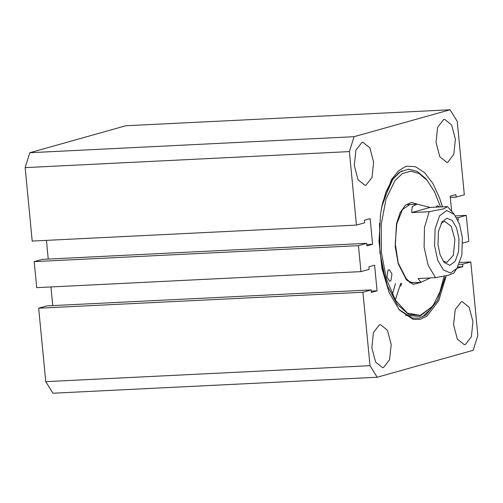<?xml version="1.0" encoding="UTF-8"?>
<svg xmlns="http://www.w3.org/2000/svg" width="503" height="503" viewBox="0 0 503 503"><rect width="100%" height="100%" fill="white"/><g stroke="black" fill="none" stroke-linecap="round" stroke-linejoin="round"><path stroke-width="0.75" d="M402.079 170.857L399.212 172.56L391.837 180.181M383.569 367.498L389.592 359.783L391.177 344.574L387.448 330.238L380.457 324.661L379.463 324.825L373.44 332.54L371.855 347.749L375.584 362.085L382.576 367.662L383.569 367.498M366.014 185.154L372.038 177.433L373.616 162.23L369.887 147.895L362.896 142.311L361.902 142.475L355.879 150.196L354.294 165.399L358.029 179.734L365.021 185.318L366.014 185.154M447.771 162.186L453.794 154.471L455.378 139.262L451.65 124.926L444.658 119.349L443.665 119.513L437.641 127.228L436.057 142.437L439.785 156.773L446.777 162.35L447.771 162.186M465.332 344.536L471.355 336.815L472.933 321.612L469.205 307.276L462.213 301.693L461.22 301.857L455.196 309.578L453.612 324.781L457.346 339.116L464.338 344.7L465.332 344.536M451.606 211.273L450.154 196.189L455.894 194.573L456.133 197.094L464.313 194.799L457.233 121.317L450.034 109.755L354.043 136.715L349.384 151.61L356.457 225.093L364.637 222.798L364.392 220.276L370.133 218.66L372.597 244.269L366.857 245.879L366.618 243.358L358.438 245.653L360.94 271.651L36.706 287.641L34.204 261.642L42.384 259.347L366.618 243.358M457.089 268.237L462.842 266.735L462.597 264.213L470.777 261.918L477.85 335.4L473.191 350.295L377.2 377.256L370.001 365.7L362.921 292.212L371.101 289.917L371.34 292.438L377.08 290.822L374.616 265.219L368.875 266.829L369.12 269.35L360.94 271.651M462.697 243.068L468.796 241.358L466.294 215.359L455.429 215.9M457.944 220.295L458.359 220.182L458.114 217.661L466.294 215.359M446.205 275.745L438.735 300.668L427.078 316.073L420.269 319.323L413.183 319.386L399.357 310.062L389.064 292.526L381.959 268.608L378.985 241.427L380.513 214.511L381.739 207.035L391.391 179.741L398.288 170.989L406.066 166.185L415.377 166.682L424.488 172.51L432.75 183.255L439.628 198.163L442.483 206.827M439.628 198.163L442.376 206.834M445.036 277.247L437.491 300.385L425.959 314.997L419.301 318.085L412.347 318.166L398.797 309.389M399.212 172.56L392.019 179.911L386.04 191.624L381.796 206.758M349.384 151.61L25.15 167.6L32.223 241.082L356.457 225.093M450.034 109.755L125.8 125.744L29.809 152.705L25.15 167.6M362.921 292.212L38.687 308.201L45.767 381.683L52.966 393.245L377.2 377.256M38.687 308.201L46.867 305.906L371.101 289.917M52.733 305.617L50.935 286.936M46.452 240.377L48.25 259.058M358.438 245.653L34.204 261.642M370.001 365.7L45.767 381.683M470.777 261.918L459.937 262.453M354.043 136.715L29.809 152.705M458.114 217.661L456.605 217.73M456.133 197.094L450.267 197.383M458.359 220.182L457.9 220.201M462.842 266.735L457.875 266.98M462.597 264.213L459.17 264.383M377.08 290.822L371.214 291.118M372.597 244.269L366.731 244.559M441.508 203.834L442.351 206.834M438 244.728L440.144 254.958L444.074 262.352L449.845 265.326L455.215 261.321L458.585 251.525L458.962 238.843L456.598 227.997L452.247 220.528L446.978 218.264L442.074 221.754L438.446 231.631L438 244.728M442.998 260.919L446.79 262.447L453.354 255.329L454.913 239.353L451.248 226.375L444.765 221.395L441.144 223.288M462.395 237.875L459.553 224.3L454.328 214.479L446.664 210.531L439.534 215.85L435.064 228.852L434.567 245.697L437.698 260.095L443.476 270.017L450.474 273.022L456.988 268.382L461.804 255.266L462.395 237.875M456.988 268.382L453.725 273.098L448.456 275.229L435.516 277.681L428.128 265.27L424.111 247.017L424.494 227.526L429.166 211.725L443.552 208.896L447.494 206.576L454.328 214.479M447.494 206.576L430.065 207.437L417.1 204.143L412.146 206.57L411.737 212.587L429.166 211.725M435.516 277.681L418.087 278.543L420.961 282.334L430.405 277.933M411.737 212.587L430.065 207.437M417.358 204.136L411.435 202.464L405.286 205.312L400.011 212.901L396.515 223.804L395.201 246.866L398.244 263.849L406.43 279.901L413.359 284.358L421.218 282.315M435.831 207.154L437.478 205.67L439.27 206.984M387.945 270.381L389.177 269.608L391.963 273.909L390.982 280.567L389.756 281.34L386.964 277.04L387.945 270.381M440.477 206.928L434.542 191.832L427.141 180.363L419.068 173.46L410.643 171.165L402.406 173.623L394.905 180.665L385.99 199.1L381.255 224.244L381.412 252.305L386.442 279.039L395.584 300.392L407.455 313.136L420.263 315.35L432.058 306.698L433.787 304.277L439.886 291.903L444.155 276.166M425.456 178.383L417.239 171.391L408.688 169.159L400.369 171.825L392.837 179.181L383.28 200.672L381.255 209.676M379.495 223.294L379.891 252.336L385.399 279.831L387.618 286.276L397.232 304.441L408.851 314.538L420.986 315.306L432.058 306.698M433.787 304.277L432.24 306.465L419.672 316.425L405.701 315.406M422.061 317.186L430.046 309.634L433.259 305.057M392.365 294.513L395.49 283.591M395.352 300.002L400.721 283.334M401.539 283.29L400.822 286.232M387.423 285.773L381.437 263.905L378.96 240.447M382.022 205.645L383.085 201.407M417.1 204.143L406.028 204.69M420.961 282.334L409.882 282.881M413.799 282.686L411.265 282.321L409.04 281.215L406.141 278.675L398.282 263.038L395.213 243.383L396.798 223.772L402.501 209.531L409.945 204.495M427.141 180.363L425.463 178.383"/></g></svg>
